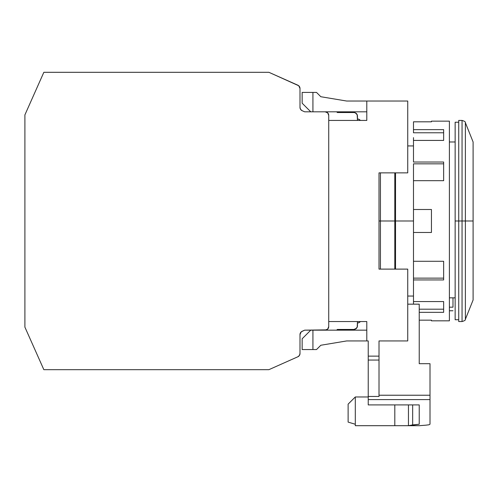 <?xml version="1.0" encoding="UTF-8"?>
<svg xmlns="http://www.w3.org/2000/svg" width="498" height="498" viewBox="0 0 498 498"><rect width="100%" height="100%" fill="white"/><g stroke="black" fill="none" stroke-linecap="round" stroke-linejoin="round"><path stroke-width="0.75" d="M449.395 141.98L455.141 141.98L449.395 141.98M443.65 137.635L443.65 129.642L413.483 129.642L413.483 132.773L443.65 132.773L413.483 132.773L413.483 121.811L431.442 121.811L431.442 121.151L449.395 121.151L449.395 320.824L431.442 320.824L431.442 320.164L419.229 320.164L431.442 320.164L431.442 320.824L449.395 320.824L449.395 121.151L431.442 121.151L431.442 121.811L413.483 121.811L413.483 129.642L443.65 129.642L443.65 140.417L413.483 140.417L413.483 162.031L443.65 162.031L443.65 180.687L413.483 180.687L413.483 220.988L395.524 220.988L395.524 269.113L395.524 220.988L394.808 220.988L395.524 220.988L395.524 172.862L395.524 220.988L413.483 220.988L413.483 261.288L443.65 261.288L443.65 279.944L413.483 279.944L413.483 301.558L443.65 301.558L443.65 312.333L419.229 312.333L443.65 312.333L443.65 301.558L413.483 301.558L413.483 304.16L413.483 278.139L443.65 278.139L413.483 278.139L413.483 279.944L443.65 279.944L443.65 269.113M455.141 319.747L455.141 122.228L455.141 220.988L458.733 220.988L458.733 120.429L458.733 321.546L462.051 321.546L462.051 220.988L455.141 220.988L455.141 319.747L458.733 319.747M473.1 141.98L473.1 220.988L473.1 141.98L465.381 122.689L465.381 319.286L473.1 299.995L473.1 220.988L465.381 220.988L473.1 220.988L473.1 299.995M465.381 220.988L465.381 319.286L465.381 220.988L462.051 220.988L462.051 321.546L462.051 220.988L465.381 220.988L465.381 122.689L465.381 220.988M458.733 321.546L458.733 220.988L462.051 220.988L462.051 120.429C464.516 121.151 465.63 121.904 465.381 122.689M452.987 307.179L449.395 307.179L452.987 307.179L452.987 297.841L452.987 307.179M449.395 310.771L452.987 310.771L449.395 310.771M455.141 297.841L449.395 297.841L455.141 297.841M473.1 220.988L473.1 278.089L473.1 220.988M380.441 220.988L380.441 269.113L380.441 220.988L394.808 220.988L379.009 220.988L380.441 220.988L380.441 172.862L380.441 220.988M394.808 269.113L394.808 172.862L394.808 269.113M302.149 338.783L302.149 349.559L302.149 338.783L310.771 330.162L302.149 338.783M316.516 349.559L302.149 349.559L312.925 349.559L312.925 330.162L312.925 349.559L316.516 349.559L320.824 345.251L316.516 349.559M302.149 92.416L302.149 103.192L302.149 92.416L316.516 92.416L320.824 96.724L346.683 101.038L407.738 101.038L407.738 172.862L407.738 101.038L346.683 101.038L320.824 96.724L316.516 92.416L312.925 92.416L312.925 111.813L312.925 92.416L302.149 92.416M428.915 424.8L425.796 425.18L428.915 424.8L430.004 424.209L428.915 424.8M430.004 363.689L419.229 363.689L430.004 363.689L430.004 424.209L430.004 395.231L379.009 395.231L379.009 396.464L368.234 396.464L368.234 399.595L430.004 399.595L368.234 399.595L368.234 404.911L419.229 404.911L419.229 424.234L412.661 424.912L412.661 404.911L412.661 424.912L408.453 425.697L419.229 425.697L425.796 425.18L419.229 425.697L394.808 425.697L408.453 425.697L419.229 424.234L419.229 404.911L368.234 404.911L368.234 396.464L379.009 396.464L379.009 360.06L368.234 360.06L368.234 396.464L368.234 360.06L379.009 360.06L379.009 396.464L379.009 395.231L430.004 395.231L430.004 363.689M312.925 330.162L366.796 330.162L312.925 330.162M366.796 340.937L346.683 340.937L320.824 345.251L346.683 340.937L366.796 340.937L366.796 321.546L328.73 321.546L366.796 321.546L366.796 340.937L368.234 340.937L368.234 360.06L368.234 340.937L366.796 340.937M419.229 304.16L419.229 363.689L419.229 304.16L407.738 304.16L419.229 304.16M325.138 330.162L304.651 330.162L310.771 330.162L304.651 330.162L301.259 331.836L299.995 334.569L299.995 353.493L299.995 334.569A3.592 3.592 0 0 1 302.13 331.288L304.651 330.162L325.138 330.162L327.678 329.11L328.73 326.576L328.73 115.399L327.678 112.865L325.138 111.813L304.651 111.813L302.124 110.687L304.651 111.813L310.771 111.813L302.149 103.192L310.771 111.813L304.651 111.813L325.138 111.813A3.592 3.592 0 0 1 328.73 115.399L328.73 326.576A3.592 3.592 0 0 1 325.138 330.162L304.651 330.162L326.557 329.869M348.121 422.105L348.121 404.146L348.121 422.105L355.304 424.259L348.121 422.105M408.453 404.911L408.453 425.547L408.453 404.911M366.796 111.813L312.925 111.813L366.796 111.813M355.304 396.962L348.121 404.146L355.304 396.962L368.234 396.962L355.304 396.962L355.304 425.697L394.808 425.697L355.304 425.697L355.304 396.962M379.009 172.862L407.738 172.862L379.009 172.862L379.009 269.113L407.738 269.113L379.009 269.113L379.009 172.862M407.738 340.937L407.738 269.113L407.738 340.937L379.009 340.937L407.738 340.937M379.009 340.937L379.009 360.06L379.009 356.126L368.234 356.126L379.009 356.126L379.009 340.937M366.796 120.429L366.796 101.038L366.796 120.429L328.73 120.429L366.796 120.429M394.808 404.911L394.808 425.697L394.808 404.911M357.458 120.429L357.184 114.745L355.242 112.803L353.866 112.529A3.592 3.592 0 0 1 357.458 116.121L357.458 120.323M357.458 321.546L357.458 325.854A3.592 3.592 0 0 1 353.866 329.446L355.242 329.172L357.184 327.23L357.458 321.652M358.834 119.265L357.458 118.991A3.592 3.592 0 0 1 360.334 120.429A3.592 3.592 0 0 0 357.458 118.991L358.834 119.265L360.334 120.429M359.998 321.932L360.334 321.546A3.592 3.592 0 0 1 357.458 322.984A3.592 3.592 0 0 0 360.334 321.546L358.834 322.71L357.458 322.984L358.834 322.71M353.866 112.529L337.345 112.529L336.704 111.813L337.345 112.529L353.866 112.529M336.704 330.162L337.345 329.446L353.866 329.446L337.345 329.446L336.704 330.162M298.738 85.749L268.901 72.303L43.843 72.303L24.9 114.901L43.843 72.303L268.901 72.303L297.866 85.202A3.592 3.592 0 0 1 299.995 88.482L299.995 107.406L300.574 109.361L302.13 110.687A3.592 3.592 0 0 1 299.995 107.406L299.995 88.482L298.738 85.749L299.416 86.528M299.995 353.493A3.592 3.592 0 0 1 297.866 356.773L299.416 355.448L299.995 353.493M353.866 329.446L356.406 328.394M24.9 114.845L24.9 327.13L43.843 369.672L268.901 369.672L297.866 356.773L268.901 369.672L43.843 369.672L24.9 327.13L24.9 114.845M325.138 111.813L304.651 111.813L325.138 111.813M298.738 356.226L299.416 355.448M431.442 232.479L413.483 232.479L431.442 232.479L431.442 209.496L431.442 232.479M443.65 172.862L443.65 180.687L413.483 180.687L413.483 209.496L431.442 209.496L413.483 209.496L413.483 261.288L443.65 261.288M443.65 180.687L443.65 162.031L413.483 162.031L413.483 140.417L443.65 140.417M443.65 163.836L413.483 163.836L413.483 180.687L413.483 163.836L443.65 163.836M419.229 309.202L443.65 309.202L419.229 309.202M413.483 137.635L413.483 140.417M413.483 261.288L413.483 278.139L413.483 261.288M338.067 330.162L338.783 329.446L338.067 330.162M338.067 111.813L338.783 112.529L338.067 111.813M413.483 296.049L407.738 296.049M465.381 319.286C465.63 320.071 464.516 320.824 462.051 321.546M458.733 120.429L462.051 120.429M455.141 122.228L458.733 122.228M413.483 145.926L407.738 145.926"/></g></svg>
